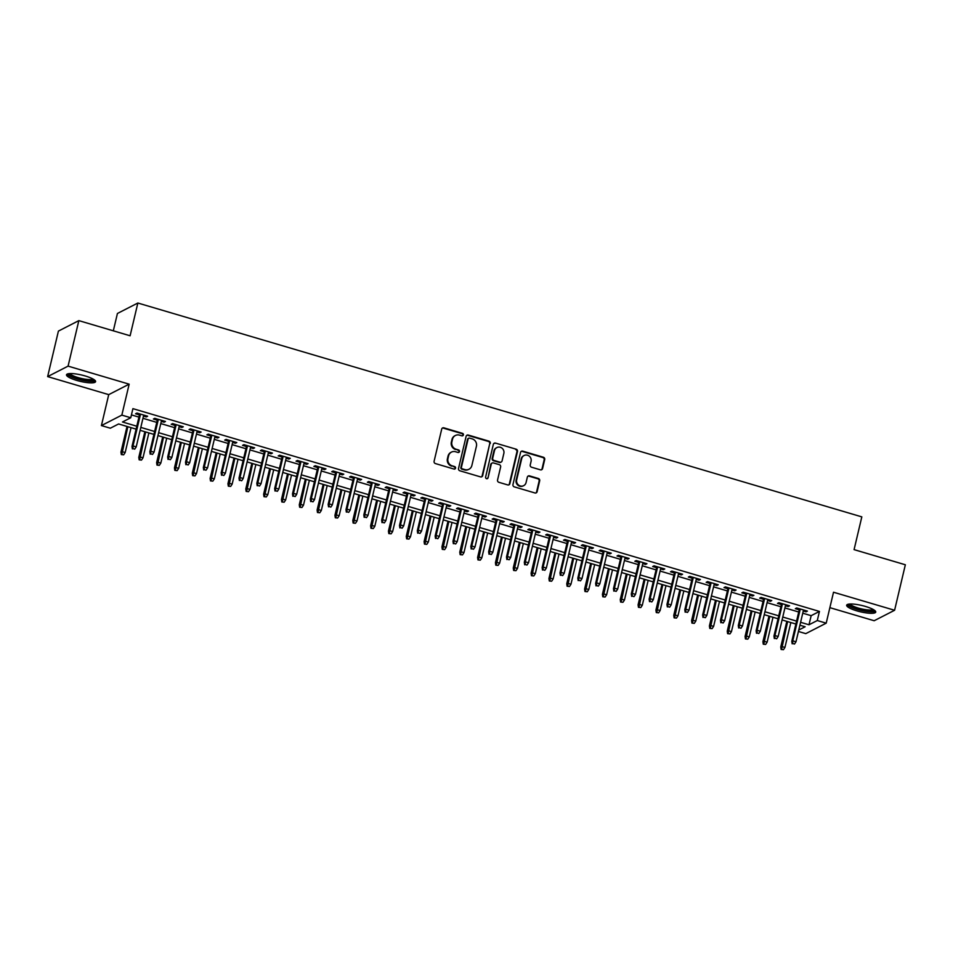 <?xml version="1.0" encoding="UTF-8"?>
<svg xmlns="http://www.w3.org/2000/svg" width="953" height="953" viewBox="0 0 953 953"><rect width="100%" height="100%" fill="white"/><g stroke="black" fill="none" stroke-linecap="round" stroke-linejoin="round"><path stroke-width="1.43" d="M463.408 434.949A1.31 1.251 62.9 0 0 462.479 433.341L443.884 427.837A1.882 1.775 62.9 0 0 441.704 429.112L434.103 461.264A1.882 1.775 62.9 0 0 435.438 463.575L454.033 469.067A1.31 1.251 62.9 0 0 455.546 468.173A1.31 1.251 62.9 0 0 454.617 466.565L452.21 465.85A6.016 5.694 62.9 0 1 447.97 458.476L448.601 455.796A6.016 5.694 62.9 0 1 455.546 451.734L457.952 452.449A1.31 1.251 62.9 0 0 459.477 451.567A1.31 1.251 62.9 0 0 458.548 449.947L456.142 449.244A6.016 5.694 62.9 0 1 451.889 441.87L452.52 439.19A6.016 5.694 62.9 0 1 459.477 435.128L461.883 435.831A1.31 1.251 62.9 0 0 463.408 434.949M462.479 435.866A1.31 1.251 62.9 0 0 461.919 433.615L443.324 428.123A1.882 1.775 62.9 0 0 442.335 428.123M454.629 469.09A1.31 1.251 62.9 0 0 454.069 466.851L452.21 465.85M458.56 452.472A1.31 1.251 62.9 0 0 458 450.233L456.142 449.244M865.503 606.453A14.938 3.24 -166.7 0 0 846.657 605.215A14.938 3.24 -166.7 0 0 856.89 610.861A14.938 3.24 -166.7 0 0 875.736 612.1A14.938 3.24 -166.7 0 0 865.503 606.453M85.353 376.006A14.938 3.24 -166.7 0 0 66.507 374.767A14.938 3.24 -166.7 0 0 76.74 380.414A14.938 3.24 -166.7 0 0 95.586 381.653A14.938 3.24 -166.7 0 0 85.353 376.006M540.411 469.829A1.882 1.775 62.9 0 0 542.579 468.554L544.711 459.537A1.882 1.775 62.9 0 0 543.389 457.237L522.732 451.138A1.882 1.775 62.9 0 0 520.552 452.401L512.952 484.565A1.882 1.775 62.9 0 0 514.286 486.864L534.943 492.963A1.882 1.775 62.9 0 0 537.111 491.7L539.684 480.8A1.882 1.775 62.9 0 0 538.362 478.489L529.523 475.881A1.882 1.775 62.9 0 0 527.343 477.155L526.068 482.552A5.027 4.753 62.9 0 1 518.456 484.982A5.027 4.753 62.9 0 1 516.705 479.788L521.708 458.619A5.027 4.753 62.9 0 1 529.332 456.201A5.027 4.753 62.9 0 1 531.071 461.383L530.237 464.909A1.882 1.775 62.9 0 0 531.571 467.22L540.411 469.829M802.748 613.196L811.158 615.674L819.437 611.433L817.293 620.534L826.203 623.167L805.773 633.638L798.423 631.47M78.837 320.625L68.08 366.131L47.65 376.602L58.407 331.096L78.837 320.625L130.108 335.778L137.851 303.018L861.822 516.871L854.079 549.631L905.35 564.772L894.593 610.265L833.518 592.23L826.203 623.167M47.65 376.602L108.725 394.637L129.155 384.166L68.08 366.131M129.155 384.166L121.841 415.115L130.764 417.748L122.472 421.988L136.791 426.217M819.437 611.433L132.908 408.646L130.764 417.748M490.283 443.455A1.882 1.775 62.9 0 0 488.949 441.156L468.292 435.056A1.882 1.775 62.9 0 0 466.124 436.319L458.524 468.483A1.882 1.775 62.9 0 0 459.846 470.782L480.503 476.881A1.882 1.775 62.9 0 0 482.671 475.618L489.723 443.741A1.882 1.775 62.9 0 0 488.401 441.442L467.744 435.342A1.882 1.775 62.9 0 0 466.756 435.33M495.512 443.097L516.169 449.197A1.882 1.775 62.9 0 1 517.491 451.496L509.891 483.659A1.882 1.775 62.9 0 1 507.723 484.922L498.884 482.313A1.882 1.775 62.9 0 1 497.549 480.014L500.635 466.97A1.882 1.775 62.9 0 0 499.312 464.671L493.44 462.932A1.882 1.775 62.9 0 0 491.271 464.206L488.067 477.775A1.31 1.251 62.9 0 1 486.066 478.418A1.31 1.251 62.9 0 1 485.613 477.06L493.344 444.36A1.882 1.775 62.9 0 1 495.512 443.097L516.169 449.197M829.872 607.657L874.163 620.737L894.593 610.265M143.486 416.116L146.25 416.938L147.632 416.223L136.934 413.066L135.552 413.769L139.46 414.924M161.319 421.381L164.083 422.203L165.465 421.488L154.767 418.331L153.385 419.034L157.293 420.19M179.14 426.646L181.916 427.468L183.298 426.765L172.6 423.597L171.218 424.311L175.114 425.455M196.973 431.912L199.749 432.733L201.131 432.031L190.433 428.862L189.051 429.577L192.947 430.732M214.806 437.189L217.582 437.999L218.964 437.296L208.254 434.139L206.884 434.842L210.78 435.997M232.639 442.454L235.415 443.264L236.797 442.561L226.087 439.404L224.705 440.107L228.613 441.263M250.472 447.719L253.248 448.541L254.618 447.827L243.92 444.67L242.538 445.373L246.446 446.528M268.305 452.985L271.069 453.807L272.451 453.092L261.753 449.935L260.372 450.638L264.279 451.793M286.138 458.25L288.902 459.072L290.284 458.369L279.586 455.2L278.205 455.915L282.112 457.059M303.971 463.515L306.735 464.337L308.117 463.634L297.419 460.466L296.038 461.181L299.945 462.336M321.804 468.793L324.568 469.603L325.95 468.9L315.252 465.743L313.871 466.446L317.778 467.601M339.637 474.058L342.401 474.868L343.783 474.165L333.085 471.008L331.704 471.711L335.611 472.867M357.47 479.323L360.234 480.145L361.616 479.43L350.918 476.274L349.537 476.976L353.444 478.132M375.291 484.589L378.067 485.411L379.449 484.696L368.751 481.539L367.37 482.242L371.265 483.397M393.124 489.854L395.9 490.676L397.282 489.973L386.584 486.804L385.203 487.519L389.098 488.663M410.957 495.119L413.733 495.941L415.115 495.238L404.406 492.07L403.036 492.784L406.931 493.94M428.79 500.396L431.566 501.207L432.948 500.504L422.239 497.347L420.857 498.05L424.764 499.205M446.623 505.662L449.399 506.472L450.769 505.769L440.072 502.612L438.69 503.315L442.597 504.471M464.456 510.927L467.22 511.749L468.602 511.034L457.905 507.878L456.523 508.58L460.43 509.736M482.289 516.192L485.053 517.014L486.435 516.3L475.738 513.143L474.356 513.846L478.263 515.001M500.122 521.458L502.886 522.28L504.268 521.577L493.571 518.408L492.189 519.123L496.096 520.267M517.956 526.723L520.719 527.545L522.101 526.842L511.404 523.673L510.022 524.388L513.929 525.544M535.789 532L538.552 532.81L539.934 532.108L529.237 528.951L527.855 529.654L531.762 530.809M553.622 537.266L556.385 538.076L557.767 537.373L547.07 534.216L545.688 534.919L549.595 536.074M571.443 542.531L574.218 543.353L575.6 542.638L564.903 539.481L563.521 540.184L567.416 541.34M589.276 547.796L592.051 548.618L593.433 547.904L582.736 544.747L581.354 545.45L585.249 546.605M607.109 553.062L609.884 553.884L611.266 553.181L600.557 550.012L599.187 550.727L603.082 551.87M624.942 558.327L627.717 559.149L629.099 558.446L618.39 555.277L617.008 555.992L620.915 557.148M642.775 563.604L645.55 564.414L646.92 563.711L636.223 560.555L634.841 561.257L638.748 562.413M660.608 568.87L663.371 569.68L664.753 568.977L654.056 565.82L652.674 566.523L656.581 567.678M678.441 574.135L681.204 574.957L682.586 574.242L671.889 571.085L670.507 571.788L674.414 572.944M696.274 579.4L699.037 580.222L700.419 579.507L689.722 576.351L688.34 577.065L692.247 578.209M714.107 584.665L716.87 585.487L718.252 584.785L707.555 581.616L706.173 582.331L710.08 583.474M731.94 589.931L734.703 590.753L736.085 590.05L725.388 586.881L724.006 587.596L727.913 588.751M749.773 595.208L752.536 596.018L753.918 595.315L743.221 592.158L741.839 592.861L745.746 594.017M767.594 600.473L770.369 601.283L771.751 600.581L761.054 597.424L759.672 598.127L763.567 599.282M785.427 605.739L788.202 606.561L789.584 605.846L778.887 602.689L777.505 603.392L781.4 604.547M131.431 414.9L138.935 417.116M142.962 418.307L156.768 422.382M160.795 423.573L174.602 427.647M178.628 428.838L192.435 432.912M196.461 434.103L210.268 438.177M214.294 439.369L228.101 443.455M232.127 444.646L245.934 448.72M249.96 449.911L263.767 453.985M267.793 455.177L281.588 459.251M285.614 460.442L299.421 464.516M303.447 465.707L317.254 469.793M321.28 470.973L335.087 475.059M339.113 476.25L352.92 480.324M356.946 481.515L370.753 485.589M374.779 486.78L388.586 490.855M392.612 492.046L406.419 496.12M410.445 497.311L424.252 501.397M428.278 502.576L442.085 506.662M446.111 507.854L459.918 511.928M463.944 513.119L477.739 517.193M481.765 518.384L495.572 522.458M499.598 523.65L513.405 527.724M517.431 528.915L531.238 533.001M535.264 534.18L549.071 538.266M553.097 539.458L566.904 543.532M570.93 544.723L584.737 548.797M588.763 549.988L602.57 554.062M606.596 555.254L620.403 559.328M624.429 560.519L638.236 564.605M642.262 565.784L656.069 569.87M660.095 571.061L673.89 575.135M677.917 576.327L691.723 580.401M695.75 581.592L709.556 585.666M713.583 586.857L727.389 590.931M731.416 592.123L745.222 596.209M749.249 597.388L763.055 601.474M767.082 602.665L780.888 606.739M784.915 607.931L798.721 612.005M803.26 611.004L806.035 611.826L807.417 611.111L796.708 607.954L795.338 608.669L799.233 609.813M137.851 303.018L117.422 313.477L113.324 330.81M136.1 429.136L118.613 423.966L110.322 428.207L101.411 425.574L121.841 415.115M108.725 394.637L101.411 425.574M800.591 622.297L809.002 624.775L817.293 620.534M140.818 427.409L154.612 431.483M158.639 432.674L172.445 436.748M176.472 437.939L190.278 442.013M194.305 443.205L208.111 447.279M212.138 448.47L225.944 452.556M229.971 453.735L243.777 457.821M247.804 459.012L261.61 463.087M265.637 464.278L279.443 468.352M283.47 469.543L297.276 473.617M301.303 474.808L315.109 478.882M319.136 480.074L332.942 484.16M336.969 485.339L350.764 489.425M354.79 490.616L368.597 494.69M372.623 495.882L386.43 499.956M390.456 501.147L404.263 505.221M408.289 506.412L422.096 510.486M426.122 511.678L439.929 515.764M443.955 516.943L457.762 521.029M461.788 522.22L475.595 526.294M479.621 527.486L493.428 531.56M497.454 532.751L511.261 536.825M515.287 538.016L529.094 542.09M533.12 543.281L546.927 547.367M550.953 548.547L564.748 552.633M568.774 553.824L582.581 557.898M586.607 559.089L600.414 563.163M604.44 564.355L618.247 568.429M622.273 569.62L636.08 573.694M640.106 574.885L653.913 578.971M657.939 580.151L671.746 584.237M675.772 585.428L689.579 589.502M693.605 590.693L707.412 594.767M711.438 595.959L725.245 600.033M729.271 601.224L743.078 605.298M747.104 606.489L760.899 610.575M764.925 611.755L778.732 615.841M782.758 617.032L796.565 621.106M798.769 630.028L805.142 626.764L799.901 625.216M795.874 624.024L782.068 619.95M778.041 618.759L764.246 614.673M760.22 613.494L746.413 609.408M742.387 608.217L728.58 604.142M724.554 602.951L710.747 598.877M706.721 597.686L692.914 593.612M688.888 592.421L675.081 588.346M671.055 587.155L657.248 583.069M653.222 581.89L639.415 577.804M635.389 576.613L621.582 572.539M617.556 571.347L603.749 567.273M599.723 566.082L585.916 562.008M581.89 560.817L568.083 556.743M564.057 555.551L550.262 551.465M546.236 550.286L532.429 546.2M528.403 545.009L514.596 540.935M510.57 539.743L496.763 535.669M492.737 534.478L478.93 530.404M474.904 529.213L461.097 525.139M457.071 523.947L443.264 519.861M439.238 518.682L425.431 514.596M421.405 513.405L407.598 509.331M403.572 508.14L389.765 504.066M385.739 502.874L371.932 498.8M367.906 497.609L354.111 493.535M350.085 492.344L336.278 488.258M332.252 487.078L318.445 482.992M314.419 481.801L300.612 477.727M296.586 476.536L282.779 472.462M278.752 471.27L264.946 467.196M260.919 466.005L247.113 461.931M243.086 460.74L229.28 456.654M225.253 455.474L211.447 451.388M207.42 450.197L193.614 446.123M189.587 444.932L175.781 440.858M171.754 439.667L157.96 435.592M153.933 434.401L140.127 430.327M811.158 615.674L809.002 624.775M146.25 416.938L146.5 415.889M164.083 422.203L164.333 421.155M181.916 427.468L182.166 426.42M199.749 432.733L199.987 431.697M217.582 437.999L217.82 436.962M235.415 443.264L235.653 442.228M253.248 448.541L253.486 447.493M271.069 453.807L271.319 452.758M288.902 459.072L289.152 458.024M306.735 464.337L306.985 463.301M324.568 469.603L324.818 468.566M342.401 474.868L342.651 473.832M360.234 480.145L360.484 479.097M378.067 485.411L378.317 484.362M395.9 490.676L396.138 489.628M413.733 495.941L413.971 494.905M431.566 501.207L431.804 500.17M449.399 506.472L449.637 505.435M467.22 511.749L467.47 510.701M485.053 517.014L485.303 515.966M502.886 522.28L503.136 521.231M520.719 527.545L520.969 526.509M538.552 532.81L538.802 531.774M556.385 538.076L556.635 537.039M574.218 543.353L574.468 542.305M592.051 548.618L592.289 547.57M609.884 553.884L610.123 552.835M627.717 559.149L627.956 558.113M645.55 564.414L645.789 563.378M663.371 569.68L663.622 568.643M681.204 574.957L681.455 573.909M699.037 580.222L699.288 579.174M716.87 585.487L717.121 584.439M734.703 590.753L734.954 589.716M752.536 596.018L752.787 594.982M770.369 601.283L770.62 600.247M788.202 606.561L788.441 605.512M806.035 611.826L806.274 610.778M455.379 435.485L454.831 435.771A6.016 5.694 62.9 0 0 451.972 439.476L452.52 439.19M455.594 449.518A6.016 5.694 62.9 0 1 451.341 442.156L451.972 439.476M451.46 452.103L450.9 452.389A6.016 5.694 62.9 0 0 448.041 456.082L448.601 455.796M451.662 466.136A6.016 5.694 62.9 0 1 447.41 458.762L448.041 456.082M481.491 476.893A1.882 1.775 62.9 0 0 482.123 475.892L489.723 443.741M469.626 438.13A1.31 1.251 62.9 0 0 468.114 439.011L461.431 467.244A1.31 1.251 62.9 0 0 462.36 468.852L464.909 469.603A6.016 5.694 62.9 0 0 471.854 465.541L476.417 446.242A6.016 5.694 62.9 0 0 472.164 438.868L469.626 438.13M468.733 438.201L468.185 438.487A1.31 1.251 62.9 0 0 467.554 439.297L468.114 439.011M468.995 469.245L468.447 469.519A6.016 5.694 62.9 0 1 464.349 469.889L461.812 469.138A1.31 1.251 62.9 0 1 460.883 467.518L467.554 439.297M508.711 484.922A1.882 1.775 62.9 0 0 509.343 483.933L516.943 451.782A1.882 1.775 62.9 0 0 515.609 449.482M492.165 463.051L491.617 463.325A1.882 1.775 62.9 0 0 490.724 464.48L488.067 477.775M487.138 478.692A1.31 1.251 62.9 0 0 487.507 478.061M503.839 453.437A5.027 4.753 62.9 0 0 496.858 447.576A5.027 4.753 62.9 0 0 494.476 450.674L492.713 458.131A1.882 1.775 62.9 0 0 494.035 460.43L499.896 462.169A1.882 1.775 62.9 0 0 502.076 460.895L503.839 453.437M496.858 447.576L496.31 447.862A5.027 4.753 62.9 0 0 493.916 450.948L494.476 450.674M501.183 462.05L500.623 462.336A1.882 1.775 62.9 0 1 499.348 462.443L493.487 460.716A1.882 1.775 62.9 0 1 492.153 458.417L493.916 450.948M494.964 443.383A1.882 1.775 62.9 0 0 493.976 443.371M524.102 455.522L523.542 455.808A5.027 4.753 62.9 0 0 521.16 458.905L521.708 458.619M523.685 485.649L523.126 485.935A5.027 4.753 62.9 0 1 516.157 480.074L521.16 458.905M535.931 492.963A1.882 1.775 62.9 0 0 536.563 491.974L539.136 481.074A1.882 1.775 62.9 0 0 537.802 478.775L528.963 476.166A1.882 1.775 62.9 0 0 527.974 476.166M541.399 469.829A1.882 1.775 62.9 0 0 542.031 468.84L544.163 459.822A1.882 1.775 62.9 0 0 542.829 457.523L522.173 451.412A1.882 1.775 62.9 0 0 521.184 451.412M121.329 454.569L123.664 454.807L121.329 454.569L120.96 452.103L121.948 451.591L125.165 452.544L131.049 427.647M121.889 454.283L127.833 426.694M120.96 452.103L127.023 426.456M125.165 452.544L123.664 454.807M139.698 413.888L132.002 446.445L133.003 445.933L140.52 414.126M132.932 448.625L134.718 449.149L132.932 448.625L133.003 445.933L136.208 446.886L143.724 415.067M132.002 446.445L132.384 448.911M134.718 449.149L136.208 446.886M93.99 379.592A12.925 2.799 13.3 0 1 77.669 378.663A12.925 2.799 13.3 0 1 68.854 373.659M70.022 373.564A11.972 2.597 -166.7 0 0 78.158 377.614A11.972 2.597 -166.7 0 0 92.989 378.984M67.127 374.112A14.843 3.216 -166.7 0 0 77.11 378.949A14.843 3.216 -166.7 0 0 95.336 380.771M874.139 610.039A12.925 2.799 13.3 0 1 862.918 610.373A12.925 2.799 13.3 0 1 849.254 605.072A12.925 2.799 13.3 0 1 849.004 604.095M850.171 604.011A11.972 2.597 -166.7 0 0 850.374 604.321A11.972 2.597 -166.7 0 0 861.762 608.955A11.972 2.597 -166.7 0 0 873.139 609.432M847.277 604.547A14.843 3.216 -166.7 0 0 847.431 604.762A14.843 3.216 -166.7 0 0 861.19 610.42A14.843 3.216 -166.7 0 0 875.473 611.218M139.162 459.834L141.497 460.085L139.162 459.834L138.793 457.369L139.781 456.868L142.998 457.809L148.882 432.912M139.722 459.549L145.666 431.959M138.793 457.369L144.856 431.721M142.998 457.809L141.497 460.085M156.995 465.1L159.33 465.35L156.995 465.1L156.626 462.646L157.614 462.134L160.831 463.075L166.715 438.177M157.555 464.826L163.499 437.224M156.626 462.646L162.689 436.986M160.831 463.075L159.33 465.35M174.828 470.377L177.163 470.615L174.828 470.377L174.459 467.911L175.447 467.399L178.652 468.352L184.548 443.443M175.376 470.091L181.332 442.49M174.459 467.911L180.522 442.252M178.652 468.352L177.163 470.615M192.661 475.642L194.996 475.881L192.661 475.642L192.292 473.176L193.28 472.664L196.485 473.617L202.381 448.708M193.209 475.356L199.165 447.767M192.292 473.176L198.355 447.517M196.485 473.617L194.996 475.881M157.531 419.153L149.835 451.71L150.824 451.21L158.353 419.391M150.765 453.89L152.551 454.426L150.765 453.89L150.824 451.21L154.041 452.151L161.557 420.344M149.835 451.71L150.205 454.176M152.551 454.426L154.041 452.151M175.364 424.419L167.668 456.987L168.657 456.475L176.186 424.657M168.598 459.167L170.373 459.691L168.598 459.167L168.657 456.475L171.874 457.416L179.39 425.61M167.668 456.987L168.038 459.441M170.373 459.691L171.874 457.416M193.197 429.684L185.501 462.253L186.49 461.74L194.019 429.922M186.431 464.433L188.206 464.957L186.431 464.433L186.49 461.74L189.707 462.693L197.223 430.875M185.501 462.253L185.871 464.707M188.206 464.957L189.707 462.693M211.03 434.949L203.334 467.518L204.323 467.006L211.84 435.187M204.264 469.698L206.039 470.222L204.264 469.698L204.323 467.006L207.54 467.959L215.056 436.14M203.334 467.518L203.704 469.984M206.039 470.222L207.54 467.959M210.494 480.908L212.829 481.146L210.494 480.908L210.113 478.442L211.113 477.929L214.318 478.882L220.203 453.973M211.042 480.622L216.998 453.032M210.113 478.442L216.176 452.794M214.318 478.882L212.829 481.146M228.863 440.215L221.167 472.783L222.156 472.271L229.673 440.465M222.085 474.963L223.872 475.487L222.085 474.963L222.156 472.271L225.373 473.224L232.889 441.406M221.167 472.783L221.537 475.249M223.872 475.487L225.373 473.224M228.327 486.173L230.662 486.411L228.327 486.173L227.946 483.707L228.946 483.195L232.151 484.148L238.036 459.251M228.875 485.887L234.831 458.298M227.946 483.707L234.009 458.059M232.151 484.148L230.662 486.411M246.16 491.438L248.495 491.688L246.16 491.438L245.779 488.972L246.779 488.472L249.984 489.413L255.869 464.516M246.708 491.152L252.664 463.563M245.779 488.972L251.842 463.325M249.984 489.413L248.495 491.688M263.993 496.704L266.328 496.954L263.993 496.704L263.612 494.25L264.612 493.737L267.817 494.678L273.702 469.781M264.541 496.43L270.497 468.828M263.612 494.25L269.675 468.59M267.817 494.678L266.328 496.954M281.826 501.981L284.161 502.219L281.826 501.981L281.445 499.515L282.445 499.003L285.65 499.956L291.535 475.047M282.374 501.695L288.33 474.094M281.445 499.515L287.508 473.855M285.65 499.956L284.161 502.219M299.647 507.246L301.982 507.484L299.647 507.246L299.278 504.78L300.266 504.268L303.483 505.221L309.368 480.312M300.207 506.96L306.163 479.371M299.278 504.78L305.341 479.121M303.483 505.221L301.982 507.484M246.696 445.492L239 478.049L239.989 477.536L247.506 445.73M239.918 480.229L241.705 480.753L239.918 480.229L239.989 477.536L243.194 478.489L250.722 446.671M239 478.049L239.37 480.515M241.705 480.753L243.194 478.489M264.529 450.757L256.822 483.314L257.822 482.814L265.339 450.995M257.751 485.494L259.538 486.03L257.751 485.494L257.822 482.814L261.027 483.755L268.555 451.948M256.822 483.314L257.203 485.78M259.538 486.03L261.027 483.755M282.362 456.022L274.655 488.591L275.655 488.079L283.172 456.261M275.584 490.771L277.371 491.295L275.584 490.771L275.655 488.079L278.86 489.02L286.388 457.214M274.655 488.591L275.036 491.045M277.371 491.295L278.86 489.02M300.183 461.288L292.488 493.857L293.488 493.344L301.005 461.526M293.417 496.036L295.204 496.561L293.417 496.036L293.488 493.344L296.693 494.297L304.21 462.479M292.488 493.857L292.869 496.322M295.204 496.561L296.693 494.297M318.016 466.553L310.321 499.122L311.321 498.61L318.838 466.791M311.25 501.302L313.037 501.826L311.25 501.302L311.321 498.61L314.526 499.563L322.043 467.744M310.321 499.122L310.702 501.588M313.037 501.826L314.526 499.563M317.48 512.511L319.815 512.75L317.48 512.511L317.111 510.046L318.099 509.533L321.316 510.486L327.201 485.577M318.04 512.226L323.984 484.636M317.111 510.046L323.174 484.398M321.316 510.486L319.815 512.75M335.849 471.818L328.154 504.387L329.154 503.875L336.671 472.069M329.083 506.567L330.87 507.091L329.083 506.567L329.154 503.875L332.359 504.828L339.876 473.01M328.154 504.387L328.535 506.853M330.87 507.091L332.359 504.828M335.313 517.777L337.648 518.015L335.313 517.777L334.944 515.311L335.933 514.799L339.149 515.752L345.034 490.855M335.873 517.491L341.817 489.902M334.944 515.311L341.007 489.663M339.149 515.752L337.648 518.015M353.682 477.096L345.987 509.652L346.975 509.14L354.504 477.334M346.916 511.832L348.703 512.357L346.916 511.832L346.975 509.14L350.192 510.093L357.709 478.275M345.987 509.652L346.356 512.118M348.703 512.357L350.192 510.093M353.146 523.042L355.481 523.292L353.146 523.042L352.777 520.576L353.766 520.076L356.982 521.017L362.867 496.12M353.706 522.756L359.65 495.167M352.777 520.576L358.84 494.929M356.982 521.017L355.481 523.292M371.515 482.361L363.82 514.918L364.808 514.417L372.337 482.599M364.749 517.098L366.524 517.634L364.749 517.098L364.808 514.417L368.025 515.359L375.542 483.552M363.82 514.918L364.189 517.384M366.524 517.634L368.025 515.359M370.979 528.307L373.314 528.558L370.979 528.307L370.61 525.853L371.599 525.341L374.803 526.282L380.7 501.385M371.527 528.033L377.483 500.432M370.61 525.853L376.673 500.194M374.803 526.282L373.314 528.558M389.348 487.626L381.653 520.195L382.641 519.683L390.17 487.865M382.582 522.375L384.357 522.899L382.582 522.375L382.641 519.683L385.858 520.624L393.375 488.818M381.653 520.195L382.022 522.649M384.357 522.899L385.858 520.624M388.812 533.585L391.147 533.823L388.812 533.585L388.443 531.119L389.432 530.607L392.636 531.56L398.533 506.651M389.36 533.299L395.316 505.709M388.443 531.119L394.506 505.459M392.636 531.56L391.147 533.823M407.181 492.892L399.486 525.46L400.474 524.948L407.991 493.13M400.415 527.64L402.19 528.165L400.415 527.64L400.474 524.948L403.691 525.901L411.208 494.083M399.486 525.46L399.855 527.926M402.19 528.165L403.691 525.901M406.645 538.85L408.98 539.088L406.645 538.85L406.264 536.384L407.265 535.872L410.469 536.825L416.354 511.916M407.193 538.564L413.149 510.975M406.264 536.384L412.327 510.725M410.469 536.825L408.98 539.088M425.014 498.157L417.319 530.726L418.307 530.213L425.824 498.407M418.236 532.906L420.023 533.43L418.236 532.906L418.307 530.213L421.524 531.166L429.041 499.348M417.319 530.726L417.688 533.192M420.023 533.43L421.524 531.166M424.478 544.115L426.813 544.354L424.478 544.115L424.097 541.649L425.098 541.137L428.302 542.09L434.187 517.181M425.026 543.829L430.982 516.24M424.097 541.649L430.16 516.002M428.302 542.09L426.813 544.354M442.311 549.381L444.646 549.631L442.311 549.381L441.93 546.915L442.931 546.403L446.135 547.356L452.02 522.458M442.859 549.095L448.815 521.505M441.93 546.915L447.993 521.267M446.135 547.356L444.646 549.631M460.144 554.646L462.479 554.896L460.144 554.646L459.763 552.18L460.764 551.68L463.968 552.621L469.853 527.724M460.692 554.36L466.648 526.771M459.763 552.18L465.826 526.532M463.968 552.621L462.479 554.896M477.977 559.911L480.312 560.161L477.977 559.911L477.596 557.457L478.597 556.945L481.801 557.886L487.686 532.989M478.525 559.637L484.481 532.036M477.596 557.457L483.659 531.798M481.801 557.886L480.312 560.161M495.798 565.189L498.133 565.427L495.798 565.189L495.429 562.723L496.418 562.21L499.634 563.163L505.519 538.254M496.358 564.903L502.314 537.313M495.429 562.723L501.492 537.063M499.634 563.163L498.133 565.427M513.631 570.454L515.966 570.692L513.631 570.454L513.262 567.988L514.251 567.476L517.467 568.429L523.352 543.52M514.191 570.168L520.147 542.579M513.262 567.988L519.325 542.328M517.467 568.429L515.966 570.692M531.464 575.719L533.799 575.957L531.464 575.719L531.095 573.253L532.084 572.741L535.3 573.694L541.185 548.785M532.024 575.433L537.968 547.844M531.095 573.253L537.158 547.606M535.3 573.694L533.799 575.957M549.297 580.985L551.632 581.235L549.297 580.985L548.928 578.519L549.917 578.018L553.133 578.959L559.018 554.062M549.857 580.699L555.802 553.109M548.928 578.519L554.991 552.871M553.133 578.959L551.632 581.235M567.13 586.25L569.465 586.5L567.13 586.25L566.761 583.784L567.75 583.284L570.966 584.225L576.851 559.328M567.678 585.964L573.635 558.375M566.761 583.784L572.824 558.136M570.966 584.225L569.465 586.5M584.963 591.515L587.298 591.765L584.963 591.515L584.594 589.061L585.583 588.549L588.787 589.49L594.684 564.593M585.511 591.241L591.468 563.64M584.594 589.061L590.657 563.402M588.787 589.49L587.298 591.765M602.796 596.792L605.131 597.031L602.796 596.792L602.415 594.327L603.416 593.814L606.62 594.767L612.505 569.858M603.344 596.507L609.301 568.917M602.415 594.327L608.479 568.667M606.62 594.767L605.131 597.031M620.629 602.058L622.964 602.296L620.629 602.058L620.248 599.592L621.249 599.08L624.453 600.033L630.338 575.124M621.177 601.772L627.134 574.183M620.248 599.592L626.312 573.932M624.453 600.033L622.964 602.296M638.462 607.323L640.797 607.561L638.462 607.323L638.081 604.857L639.082 604.345L642.286 605.298L648.171 580.389M639.01 607.037L644.967 579.448M638.081 604.857L644.145 579.21M642.286 605.298L640.797 607.561M656.295 612.588L658.63 612.839L656.295 612.588L655.914 610.123L656.915 609.622L660.119 610.563L666.004 585.666M656.843 612.303L662.8 584.713M655.914 610.123L661.978 584.475M660.119 610.563L658.63 612.839M674.128 617.854L676.463 618.104L674.128 617.854L673.747 615.388L674.748 614.888L677.952 615.829L683.837 590.931M674.676 617.568L680.633 589.978M673.747 615.388L679.811 589.74M677.952 615.829L676.463 618.104M691.949 623.119L694.296 623.369L691.949 623.119L691.58 620.665L692.569 620.153L695.785 621.094L701.67 596.197M692.509 622.845L698.466 595.244M691.58 620.665L697.644 595.006M695.785 621.094L694.296 623.369M709.782 628.396L712.117 628.635L709.782 628.396L709.413 625.93L710.402 625.418L713.618 626.371L719.503 601.462M710.342 628.11L716.299 600.521M709.413 625.93L715.477 600.271M713.618 626.371L712.117 628.635M727.615 633.662L729.95 633.9L727.615 633.662L727.246 631.196L728.235 630.683L731.451 631.636L737.336 606.727M728.175 633.376L734.12 605.786M727.246 631.196L733.31 605.536M731.451 631.636L729.95 633.9M442.847 503.422L435.152 535.991L436.14 535.479L443.657 503.672M436.069 538.171L437.856 538.695L436.069 538.171L436.14 535.479L439.345 536.432L446.874 504.613M435.152 535.991L435.521 538.457M437.856 538.695L439.345 536.432M460.68 508.699L452.973 541.256L453.973 540.744L461.49 508.938M453.902 543.436L455.689 543.96L453.902 543.436L453.973 540.744L457.178 541.697L464.707 509.879M452.973 541.256L453.354 543.722M455.689 543.96L457.178 541.697M478.513 513.965L470.806 546.522L471.806 546.021L479.323 514.203M471.735 548.702L473.522 549.238L471.735 548.702L471.806 546.021L475.011 546.962L482.54 515.156M470.806 546.522L471.187 548.988M473.522 549.238L475.011 546.962M496.334 519.23L488.639 551.799L489.639 551.287L497.156 519.468M489.568 553.979L491.355 554.503L489.568 553.979L489.639 551.287L492.844 552.228L500.361 520.421M488.639 551.799L489.02 554.253M491.355 554.503L492.844 552.228M514.167 524.495L506.472 557.064L507.472 556.552L514.989 524.734M507.401 559.244L509.188 559.768L507.401 559.244L507.472 556.552L510.677 557.505L518.194 525.687M506.472 557.064L506.853 559.53M509.188 559.768L510.677 557.505M532 529.761L524.305 562.33L525.306 561.817L532.822 530.011M525.234 564.51L527.021 565.034L525.234 564.51L525.306 561.817L528.51 562.77L536.027 530.952M524.305 562.33L524.686 564.795M527.021 565.034L528.51 562.77M549.833 535.026L542.138 567.595L543.127 567.083L550.655 535.276M543.067 569.775L544.854 570.299L543.067 569.775L543.127 567.083L546.343 568.036L553.86 536.217M542.138 567.595L542.507 570.061M544.854 570.299L546.343 568.036M567.666 540.303L559.971 572.86L560.96 572.348L568.488 540.542M560.9 575.04L562.675 575.576L560.9 575.04L560.96 572.348L564.176 573.301L571.693 541.483M559.971 572.86L560.34 575.326M562.675 575.576L564.176 573.301M585.499 545.569L577.804 578.126L578.793 577.625L586.321 545.807M578.733 580.306L580.508 580.842L578.733 580.306L578.793 577.625L582.009 578.566L589.526 546.76M577.804 578.126L578.173 580.591M580.508 580.842L582.009 578.566M603.332 550.834L595.637 583.403L596.626 582.891L604.142 551.072M596.566 585.583L598.341 586.107L596.566 585.583L596.626 582.891L599.842 583.832L607.359 552.025M595.637 583.403L596.006 585.857M598.341 586.107L599.842 583.832M621.165 556.099L613.47 588.668L614.459 588.156L621.975 556.338M614.387 590.848L616.174 591.372L614.387 590.848L614.459 588.156L617.675 589.109L625.192 557.291M613.47 588.668L613.839 591.134M616.174 591.372L617.675 589.109M638.998 561.365L631.303 593.933L632.292 593.421L639.808 561.615M632.22 596.113L634.007 596.638L632.22 596.113L632.292 593.421L635.496 594.374L643.025 562.556M631.303 593.933L631.672 596.399M634.007 596.638L635.496 594.374M656.831 566.63L649.124 599.199L650.125 598.687L657.641 566.88M650.053 601.379L651.84 601.903L650.053 601.379L650.125 598.687L653.329 599.64L660.858 567.821M649.124 599.199L649.505 601.665M651.84 601.903L653.329 599.64M674.664 571.907L666.957 604.464L667.958 603.964L675.474 572.145M667.886 606.644L669.673 607.18L667.886 606.644L667.958 603.964L671.162 604.905L678.691 573.087M666.957 604.464L667.338 606.93M669.673 607.18L671.162 604.905M692.486 577.173L684.79 609.729L685.791 609.229L693.308 577.411M685.719 611.909L687.506 612.445L685.719 611.909L685.791 609.229L688.995 610.17L696.512 578.364M684.79 609.729L685.171 612.195M687.506 612.445L688.995 610.17M710.319 582.438L702.623 615.007L703.624 614.494L711.141 582.676M703.552 617.187L705.339 617.711L703.552 617.187L703.624 614.494L706.828 615.435L714.345 583.629M702.623 615.007L703.004 617.461M705.339 617.711L706.828 615.435M728.152 587.703L720.456 620.272L721.457 619.76L728.974 587.941M721.385 622.452L723.172 622.976L721.385 622.452L721.457 619.76L724.661 620.713L732.178 588.894M720.456 620.272L720.837 622.738M723.172 622.976L724.661 620.713M745.985 592.969L738.289 625.537L739.278 625.025L746.807 593.219M739.218 627.717L741.005 628.241L739.218 627.717L739.278 625.025L742.494 625.978L750.011 594.16M738.289 625.537L738.658 628.003M741.005 628.241L742.494 625.978M745.449 638.927L747.783 639.165L745.449 638.927L745.079 636.461L746.068 635.949L749.284 636.902L755.169 611.993M746.008 638.641L751.953 611.052M745.079 636.461L751.143 610.813M749.284 636.902L747.783 639.165M763.282 644.192L765.616 644.442L763.282 644.192L762.912 641.726L763.901 641.226L767.117 642.167L773.002 617.27M763.83 643.906L769.786 616.317M762.912 641.726L768.976 616.079M767.117 642.167L765.616 644.442M781.115 649.458L783.449 649.708L781.115 649.458L780.745 646.992L781.734 646.491L784.938 647.432L790.835 622.535M781.663 649.184L787.619 621.582M780.745 646.992L786.809 621.344M784.938 647.432L783.449 649.708M763.818 598.234L756.122 630.803L757.111 630.29L764.64 598.484M757.051 632.983L758.826 633.507L757.051 632.983L757.111 630.29L760.327 631.243L767.844 599.425M756.122 630.803L756.491 633.269M758.826 633.507L760.327 631.243M781.651 603.511L773.955 636.068L774.944 635.568L782.473 603.749M774.884 638.248L776.659 638.784L774.884 638.248L774.944 635.568L778.16 636.509L785.677 604.69M773.955 636.068L774.324 638.534M776.659 638.784L778.16 636.509M799.484 608.776L791.788 641.333L792.777 640.833L800.294 609.015M792.717 643.513L794.492 644.049L792.717 643.513L792.777 640.833L795.993 641.774L803.51 609.968M791.788 641.333L792.157 643.799M794.492 644.049L795.993 641.774"/></g></svg>
